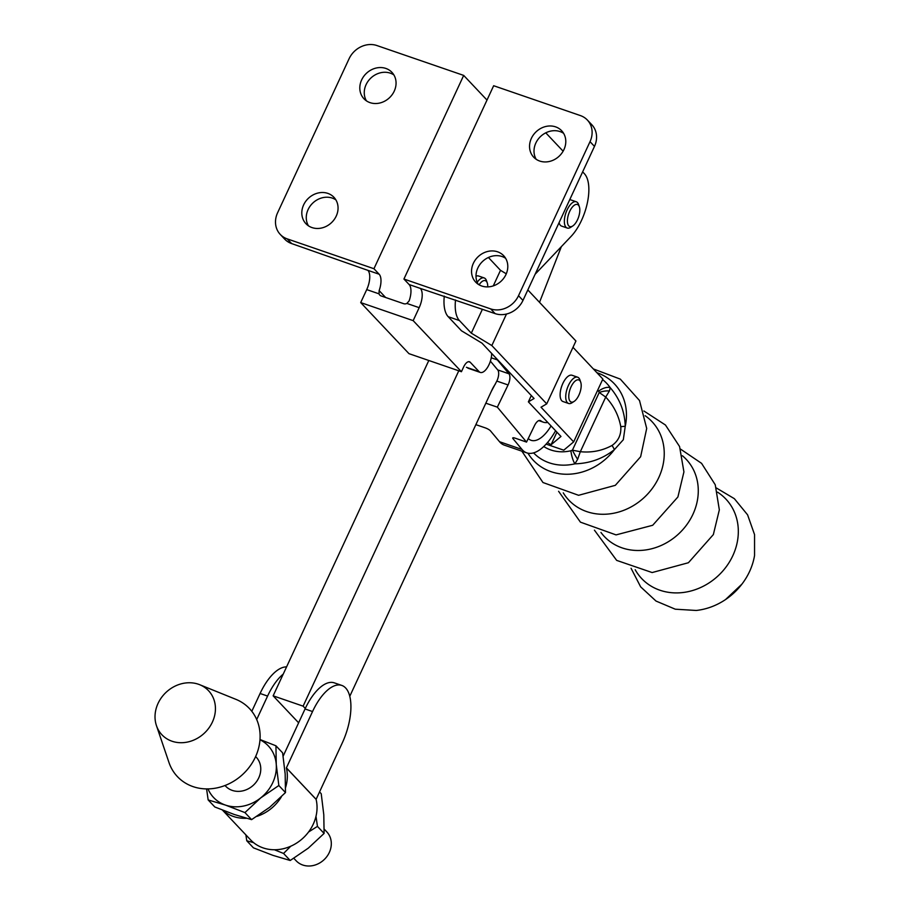 <?xml version="1.0" encoding="UTF-8"?>
<svg xmlns="http://www.w3.org/2000/svg" width="911" height="911" viewBox="0 0 911 911"><rect width="100%" height="100%" fill="white"/><g stroke="black" fill="none" stroke-linecap="round" stroke-linejoin="round"><path stroke-width="1.37" d="M324.214 829.124L326.787 831.857A21.067 18.379 136.6 0 1 329.087 852.947A21.067 18.379 136.6 0 1 296.166 860.793L293.809 858.31M316.106 799.311L286.396 767.871L312.541 711.548A44.24 19.666 109 0 1 341.796 685.425A44.24 19.666 109 0 1 345.633 687.964A44.24 19.666 109 0 1 342.251 742.977L316.094 799.357A39.822 34.732 136.6 0 1 313.27 824.136A39.822 34.732 136.6 0 1 250.605 839.885L222.443 810.084M281.408 796.772A39.822 34.732 136.6 0 1 256.925 816.358M246.471 818.283A39.822 34.732 136.6 0 1 222.66 810.164M283.219 674.117A44.24 19.666 109 0 0 267.583 696.072L260.09 693.487A44.24 19.666 -71 0 1 286.578 666.886M312.541 711.548L305.048 708.963A44.24 19.666 -71 0 1 334.303 682.851L341.796 685.425M212.047 722.81A32.079 27.979 -43.4 0 0 199.748 684.73A32.079 27.979 -43.4 0 0 158.412 702.654A32.079 27.979 -43.4 0 0 156.453 725.646A32.079 27.979 -43.4 0 0 182.678 742.681A32.079 27.979 -43.4 0 0 212.047 722.81M156.453 725.646L168.99 762.541A49.547 43.227 -43.4 0 0 209.507 788.858A49.547 43.227 -43.4 0 0 254.875 758.157A49.547 43.227 -43.4 0 0 235.869 699.329L199.748 684.73M225.006 785.498L225.609 786.147A21.067 18.379 -43.4 0 0 258.542 778.29A21.067 18.379 -43.4 0 0 256.242 757.2L255.638 756.563M286.396 767.871L286.384 767.927A39.822 34.732 136.6 0 1 285.61 787.389M305.048 708.963L283.127 756.198M251.812 711.309L260.09 693.487M256.697 719.519L267.583 696.072M274.405 849.758L283.56 853.459L290.21 860.496L308.282 848.152L324.1 833.428L323.792 814.764L321.219 793.697L319.533 791.921M308.567 831.994L317.449 826.391L324.1 833.428M283.56 853.459L290.768 846.205M317.449 826.391L315.992 816.336M245.879 834.886L246.779 840.796L253.44 847.845L272.947 855.361L290.21 860.496M246.779 840.796L253.565 842.618M206.581 788.915L208.163 799.938L225.427 805.073L244.934 812.589L251.595 819.638L269.667 807.294L285.485 792.57L285.166 773.894L282.604 752.839L275.942 745.79L276.261 764.466L278.834 785.521L285.485 792.57M244.934 812.589L260.751 797.865L278.834 785.521M260.011 739.538L275.942 745.79M208.163 799.938L214.814 806.975L234.332 814.502L251.595 819.638M259.988 739.755A37.602 32.807 136.6 0 1 276.261 764.466A37.602 32.807 -43.4 0 1 260.751 797.865A37.602 32.807 -43.4 0 1 225.427 805.073A37.602 32.807 -43.4 0 1 207.981 788.903M473.367 263.302A19.245 16.785 -43.4 0 0 475.679 282.125A19.245 16.785 -43.4 0 0 505.969 274.518A19.245 16.785 -43.4 0 0 503.658 255.695A19.245 16.785 -43.4 0 0 473.367 263.302M505.628 258.303A19.245 16.785 -43.4 0 0 477.831 268.016A19.245 16.785 -43.4 0 0 478.173 284.232M531.375 138.347A19.245 16.785 -43.4 0 0 533.687 157.182A19.245 16.785 -43.4 0 0 563.966 149.563A19.245 16.785 -43.4 0 0 561.654 130.74A19.245 16.785 -43.4 0 0 531.375 138.347M563.624 133.348A19.245 16.785 -43.4 0 0 535.827 143.061A19.245 16.785 -43.4 0 0 536.18 159.288M303.636 204.884A19.245 16.785 -43.4 0 0 305.948 223.707A19.245 16.785 -43.4 0 0 336.227 216.101A19.245 16.785 -43.4 0 0 333.916 197.266A19.245 16.785 -43.4 0 0 303.636 204.884M335.886 199.873A19.245 16.785 -43.4 0 0 308.089 209.598A19.245 16.785 -43.4 0 0 308.442 225.814M361.633 79.929A19.245 16.785 -43.4 0 0 363.945 98.752A19.245 16.785 -43.4 0 0 394.235 91.146A19.245 16.785 -43.4 0 0 391.924 72.322A19.245 16.785 -43.4 0 0 361.633 79.929M393.882 74.93A19.245 16.785 -43.4 0 0 366.085 84.643A19.245 16.785 -43.4 0 0 366.438 100.87M569.694 211.398A11.684 5.193 -71 0 1 579.35 206.797A11.684 5.193 -71 0 1 577.54 219.699A11.684 5.193 -71 0 1 572.757 225.974A11.684 5.193 -71 0 1 567.633 223.4A11.684 5.193 -71 0 1 569.694 211.398M572.757 225.974L570.719 227.306A13.893 6.172 -71 0 1 567.223 228.035A13.893 6.172 -71 0 1 567.075 209.963A13.893 6.172 -71 0 1 576.264 201.764A13.893 6.172 -71 0 1 578.565 204.497L579.35 206.797M569.739 199.68A13.893 6.172 -71 0 1 570.639 199.828L576.264 201.764M567.223 228.035L561.597 226.099A13.893 6.172 -71 0 1 559.081 222.626M403.926 279.039L490.665 308.897A22.126 19.302 -43.4 0 0 518.518 295.699L590.021 141.672A22.126 19.302 -43.4 0 0 587.356 120.036A22.126 19.302 -43.4 0 0 580.398 115.583L493.66 85.725L403.926 279.039L409.119 284.539A15.487 6.889 -71 0 1 409.107 300.937L406.864 303.431L419.174 307.667L413.161 320.638L461.433 371.711L408.971 353.662L360.699 302.577L366.723 289.607A15.487 6.889 109 0 0 367.907 270.362L291.657 243.59L287.204 238.876L373.943 268.722L463.688 75.408L376.938 45.55A22.126 19.302 -43.4 0 0 349.084 58.748L277.593 212.775A22.126 19.302 -43.4 0 0 280.246 234.412A22.126 19.302 -43.4 0 0 287.204 238.876M486.998 100.073L463.688 75.408M491.644 353.434A13.278 5.899 -71 0 1 487.784 366.996A13.278 5.899 -71 0 1 480.279 372.428A13.278 5.899 -71 0 1 479.118 371.665L470.235 362.271A8.848 3.929 109 0 0 469.472 361.758A8.848 3.929 109 0 0 463.619 366.985L461.433 371.711M406.864 303.431A4.43 3.86 136.6 0 1 403.641 303.682L381.162 295.95A4.43 3.86 136.6 0 1 379.773 295.062A4.43 3.86 136.6 0 1 379.033 293.843L379.135 290.62A15.487 6.889 109 0 0 379.147 274.222L373.943 268.722M419.174 307.667A15.487 6.889 109 0 0 420.358 288.411L495.117 313.612A22.126 19.302 -43.4 0 0 522.971 300.414L594.473 146.386A22.126 19.302 -43.4 0 0 591.82 124.75L587.356 120.036M582.653 171.86L584.372 173.682A37.602 16.717 -71 0 1 587.379 202.789A37.602 16.717 -71 0 1 571.129 236.359L535.121 274.245M545.769 132.835L563.123 151.203M360.699 302.577L413.161 320.638M280.246 234.412L284.699 239.137A22.126 19.302 -43.4 0 0 291.657 243.59M547.75 422.442A39.822 17.708 -71 0 1 543.298 422.169A39.822 17.708 -71 0 1 540.849 420.802A8.848 3.929 109 0 0 540.303 420.506A8.848 3.929 109 0 0 534.575 425.46L526.535 442.086L497.338 407.149L508.065 384.943A8.848 3.929 109 0 0 508.964 373.795L497.349 359.891A33.183 14.758 -71 0 1 496.29 358.365M555.585 430.755A48.67 21.636 -71 0 1 526.786 452.869L504.307 445.126A48.67 21.636 109 0 1 499.535 441.721L490.471 430.869A4.43 1.025 -154.2 0 0 485.301 427.885L475.872 424.651M526.535 442.086L515.273 438.202A4.43 1.025 -154.2 0 0 512.722 437.975A4.43 1.025 -154.2 0 0 512.95 438.612L522.026 449.465A48.67 21.636 -71 0 0 526.786 452.869M497.338 407.149L485.825 403.186M491.257 391.502L496.825 381.083A8.848 3.929 109 0 0 497.725 369.923L490.391 361.143M528.266 438.521A35.392 15.738 109 0 0 531.102 440.309A35.392 15.738 109 0 0 551.053 425.949M574.124 401.409L572.085 402.73A13.893 6.172 -71 0 1 568.589 403.471A13.893 6.172 -71 0 1 567.382 402.673A13.893 6.172 -71 0 1 567.826 386.845A13.893 6.172 -71 0 1 577.631 377.2A13.893 6.172 -71 0 1 578.838 377.997A13.893 6.172 -71 0 1 579.943 379.933L580.728 382.233A11.684 5.193 -71 0 1 579.897 392.675A11.684 5.193 -71 0 1 574.124 401.409A11.684 5.193 -71 0 1 570.172 401.352A11.684 5.193 -71 0 1 571.06 386.833A11.684 5.193 -71 0 1 579.806 380.604A11.684 5.193 -71 0 1 580.728 382.233M568.589 403.471L562.975 401.535A13.893 6.172 -71 0 1 561.768 400.738A13.893 6.172 -71 0 1 562.212 384.909A13.893 6.172 -71 0 1 572.017 375.264L577.631 377.2M631.072 568.282L640.661 586.866L656.011 601.055L675.29 609.197L696.22 610.461A61.026 53.225 -43.3 0 0 725.532 599.563A61.026 53.225 -43.3 0 0 741.907 584.145A61.026 53.225 -43.3 0 0 749.548 571.561A61.026 53.225 -43.3 0 0 754.547 555.539L754.547 534.575L747.589 514.84L734.346 498.67L716.365 487.977M577.642 459.315L580.33 451.697L572.415 450.182L599.233 392.493A11.205 4.954 -14.7 0 1 609.379 391.024L605.724 397.071L580.33 451.697C591.649 452.847 602.228 450.763 612.044 445.456C618.432 440.913 621.348 434.638 620.778 426.644C618.671 415.382 613.65 405.52 605.724 397.071L599.233 392.493L598.595 391.161A11.205 5.443 -35.1 0 1 610.268 387.722C619.81 398.859 624.798 411.715 625.242 426.325L623.318 439.728L614.424 449.601C602.98 458.666 589.804 463.414 574.898 463.836A11.205 3.029 -103.2 0 1 570.901 450.763L572.415 450.182A11.205 1.446 60.2 0 0 577.642 459.315L574.898 463.836A50.447 44.001 -43.3 0 1 533.584 452.881M479.118 284.824A11.684 5.193 -71 0 1 486.349 281.34A11.684 5.193 -71 0 1 487.271 282.968A11.684 5.193 -71 0 1 487.727 286.897M477.193 282.273A13.893 6.172 -71 0 1 484.174 277.935A13.893 6.172 -71 0 1 485.381 278.732A13.893 6.172 -71 0 1 486.485 280.668L487.271 282.968M484.174 277.935L478.56 275.999A13.893 6.172 109 0 0 475.997 276.227M546.122 444.112L563.75 450.182L573.657 441.881L602.866 379.033L572.996 347.319M602.604 379.602A50.447 44.001 -43.3 0 1 610.268 387.722L609.379 391.024M596.876 372.679A55.719 48.602 -43.3 0 1 625.242 426.325A13.278 1.378 173.3 0 0 620.778 426.644M527.936 453.188A55.719 48.602 -43.3 0 0 614.424 449.601A13.278 3.223 -122.6 0 0 612.044 445.456M455.523 299.981A35.392 15.738 109 0 0 459.429 320.558L471.306 333.164L491.838 345.554L546.725 403.858L541.02 407.217L573.657 441.881M547.488 442.564L551.064 444.773L560.971 436.471L528.38 401.853L534.074 398.494L481.999 343.174L461.467 330.784L448.189 316.686A35.392 15.738 -71 0 1 444.283 296.121M488.41 257.483A35.392 15.738 109 0 1 488.638 257.711L500.503 270.316L506.288 273.812M527.845 289.937L575.923 341.01L546.725 403.858M471.306 333.164L482.42 309.239M493.272 285.895L500.503 270.316M491.838 345.554L506.482 314.033M528.38 401.853L531.307 395.556M551.064 444.773L556.917 432.167M298.626 722.799L273.141 695.833L428.808 360.483M305.287 708.451L303.112 706.15L458.78 370.8M495.482 383.861A22.126 9.839 109 0 0 491.883 390.147L349.767 696.3M561.37 246.619L539.517 302.338M303.112 706.15L273.141 695.833M316.094 799.357L286.384 767.927M466.398 367.292L479.118 371.665M468.55 361.69L470.235 362.271M367.907 270.362L379.147 274.222M366.723 289.607L379.033 293.843M409.119 284.539L420.358 288.411M495.117 313.612L490.665 308.897M385.615 297.487L379.135 290.62M594.473 146.386L590.021 141.672M522.971 300.414L518.518 295.699M497.349 359.891L491.245 357.795M499.535 441.721L522.026 449.465M508.065 384.943L496.825 381.083M508.964 373.795L497.725 369.923M540.849 420.802L539.688 420.404M513.36 437.77L512.95 438.612M635.195 569.717A57.905 50.504 -43.3 0 0 684.286 592.344A57.905 50.504 -43.3 0 0 732.82 555.687A57.905 50.504 -43.3 0 0 717.549 492.168M600.953 532.445A56.254 49.069 -43.3 0 0 648.643 549.447A56.254 49.069 -43.3 0 0 692.929 514.316A56.254 49.069 -43.3 0 0 682.407 455.751M563.249 492.851A57.188 49.877 -43.3 0 0 611.793 513.576A57.188 49.877 -43.3 0 0 658.801 477.512A57.188 49.877 -43.3 0 0 645.159 415.735M598.595 391.161A39.503 34.459 -43.3 0 0 597.764 390.022M543.765 446.515A39.503 34.459 -43.3 0 0 570.901 450.763M448.189 316.686L459.429 320.558M467.89 368.169L480.279 372.428M543.298 422.169L538.765 420.609M680.528 449.1L701.572 463.346L715.249 484.777L719.337 509.864L713.347 534.586L688.409 562.736L652.139 572.552L616.656 560.379L594.428 530.156M643.883 410.986L665.451 425.016L679.572 446.527L683.922 471.909L677.909 496.962L652.697 525.271L616.052 534.894L580.432 522.151L558.591 491.291M593.357 368.932L620.3 379.113L639.511 400.544L646.696 428.443L640.638 456.73L615.324 485.335L578.587 495.299L542.967 482.523L521.866 451.173M725.532 599.563L741.907 584.145"/></g></svg>
